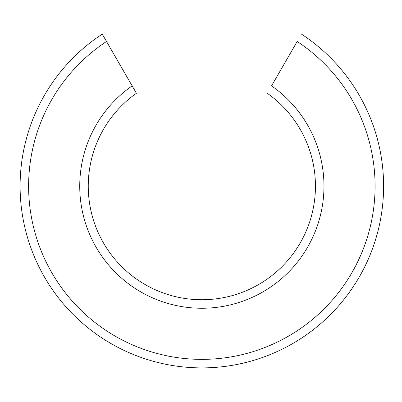 <?xml version="1.0" encoding="UTF-8"?>
<svg xmlns="http://www.w3.org/2000/svg" width="402" height="402" viewBox="0 0 402 402"><rect width="100%" height="100%" fill="white"/><g stroke="black" fill="none" stroke-linecap="round" stroke-linejoin="round"><path stroke-width="0.6" d="M106.52 41.496L132.142 85.877A122.113 122.113 0 0 0 110.54 267.219A122.113 122.113 0 0 0 293.164 267.219A122.113 122.113 0 0 0 271.556 85.877L297.178 41.496A173.232 173.232 0 0 1 332.333 300.088A173.232 173.232 0 0 1 71.37 300.088A173.232 173.232 0 0 1 106.52 41.496L102.254 34.11A181.749 181.749 0 0 0 64.843 305.565A181.749 181.749 0 0 0 338.861 305.565A181.749 181.749 0 0 0 301.445 34.11M267.28 93.284A113.595 113.595 0 0 1 286.636 261.742A113.595 113.595 0 0 1 117.067 261.742A113.595 113.595 0 0 1 136.419 93.284L132.142 85.877M21.095 167.131L22.004 159.906M20.1 186.141L20.11 184.433"/></g></svg>
